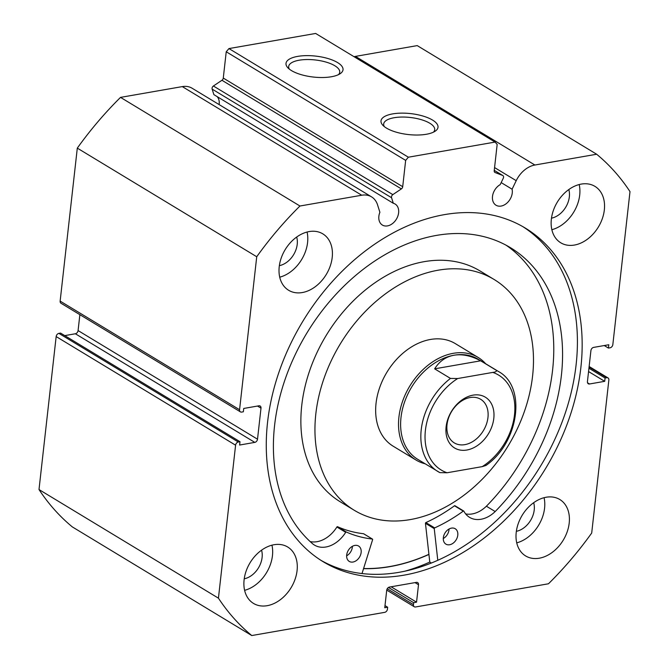 <?xml version="1.0" encoding="UTF-8"?>
<svg xmlns="http://www.w3.org/2000/svg" width="669" height="669" viewBox="0 0 669 669"><rect width="100%" height="100%" fill="white"/><g stroke="black" fill="none" stroke-linecap="round" stroke-linejoin="round"><path stroke-width="1" d="M437.785 560.304L434.248 528.635A0.602 0.435 -58.8 0 1 434.666 527.9A158.319 115.219 121.2 0 0 463.266 511.116A0.602 0.435 -58.8 0 1 463.868 511.183A27.605 20.087 121.2 0 0 469.571 517.363A27.605 20.087 121.2 0 0 495.185 511.542A178.548 129.945 121.2 0 0 561.458 374.749A178.548 129.945 121.2 0 0 510.455 247.681A178.548 129.945 121.2 0 0 364.864 268.06A178.548 129.945 121.2 0 0 274.516 426.078A178.548 129.945 121.2 0 0 313.042 544.14L313.05 544.123A27.605 20.087 121.2 0 0 314.48 545.101A27.605 20.087 121.2 0 0 345.689 532.323A0.602 0.435 -58.8 0 1 346.333 532.031A158.319 115.219 121.2 0 0 372.34 539.055A0.602 0.435 -58.8 0 1 372.616 539.657L362.013 573.55M431.363 563.022L429.782 562.069L425.451 523.309A0.602 0.435 -58.8 0 1 425.869 522.581A158.319 115.219 121.2 0 0 454.477 505.789A0.602 0.435 -58.8 0 1 455.079 505.864M449.05 529.012A8.998 6.548 -58.8 0 1 448.999 529.815A8.998 6.548 -58.8 0 1 443.279 538.537M457.788 535.141A8.998 6.548 -58.8 0 1 453.239 543.103A8.998 6.548 -58.8 0 1 445.905 544.131A8.998 6.548 -58.8 0 1 443.338 537.725A8.998 6.548 -58.8 0 1 447.887 529.764A8.998 6.548 -58.8 0 1 455.221 528.736A8.998 6.548 -58.8 0 1 457.788 535.141M352.404 546.297A8.998 6.548 -58.8 0 1 352.354 547.108A8.998 6.548 -58.8 0 1 346.642 555.822M361.151 552.427A8.998 6.548 -58.8 0 1 356.594 560.388A8.998 6.548 -58.8 0 1 349.26 561.416A8.998 6.548 -58.8 0 1 346.693 555.019A8.998 6.548 -58.8 0 1 351.242 547.058A8.998 6.548 -58.8 0 1 358.576 546.029A8.998 6.548 -58.8 0 1 361.151 552.427M465.649 513.909A27.605 20.087 121.2 0 0 486.396 506.216A178.548 129.945 121.2 0 0 552.661 369.422A178.548 129.945 121.2 0 0 505.981 245.13M495.185 511.542L486.396 506.216M310.157 541.572A27.605 20.087 121.2 0 0 336.892 527.005A0.602 0.435 -58.8 0 1 337.536 526.704A158.319 115.219 121.2 0 0 363.551 533.728A0.602 0.435 -58.8 0 1 363.785 533.87M213.403 86L392.828 194.629A2.4 1.748 121.2 0 0 391.49 196.828A2.4 1.748 121.2 0 0 391.566 197.731L212.14 89.111A2.4 1.748 -58.8 0 1 212.065 88.208A2.4 1.748 -58.8 0 1 213.403 86L221.941 80.272A2.4 1.748 121.2 0 0 223.279 78.072L402.705 186.693A2.4 1.748 -58.8 0 1 401.375 188.901L221.941 80.272M219.131 104.59A12.293 8.948 121.2 0 0 219.181 104.188A12.293 8.948 121.2 0 0 217.166 96.637M256.729 256.745L239.569 409.721A3.002 2.183 121.2 0 0 240.43 411.87L60.996 303.241A3.002 2.183 -58.8 0 1 60.143 301.1L77.303 148.125L256.729 256.745A296.844 216.037 121.2 0 1 299.955 206.01L361.728 195.231A23.699 17.252 -58.8 0 1 371.546 196.862A23.699 17.252 -58.8 0 1 377.559 204.865L379.892 212.274A12.293 8.948 121.2 0 0 378.863 216.263A12.293 8.948 121.2 0 0 382.375 225.052A12.293 8.948 121.2 0 0 392.377 223.663A12.293 8.948 121.2 0 0 398.615 212.817A12.293 8.948 121.2 0 0 395.103 204.02A12.293 8.948 121.2 0 0 393.313 203.276L391.566 197.731M604.249 345.547L608.43 348.072L610.12 347.78A3.002 2.183 121.2 0 0 612.837 344.594L629.997 191.61A296.844 216.037 121.2 0 0 596.656 154.238L534.882 165.017A23.699 17.252 121.2 0 0 516.217 180.672L512.094 189.21A12.293 8.948 -58.8 0 1 512.253 192.981A12.293 8.948 -58.8 0 1 506.015 203.836A12.293 8.948 -58.8 0 1 496.013 205.224A12.293 8.948 -58.8 0 1 492.501 196.435A12.293 8.948 -58.8 0 1 500.195 184.619L503.28 178.238A2.4 1.748 121.2 0 0 502.879 175.554A2.4 1.748 121.2 0 0 502.678 175.462L495.11 172.543A2.4 1.748 -58.8 0 1 494.901 172.443A2.4 1.748 -58.8 0 1 494.215 170.729L497.167 144.429L495.068 142.079L408.374 157.207L405.657 160.393L402.705 186.693M331.339 76.759A28.683 10.537 -173.6 0 1 287.862 67.778A28.683 10.537 -173.6 0 1 297.688 56.388A28.683 10.537 -173.6 0 1 332.752 60.193A28.683 10.537 -173.6 0 1 340.237 73.649A28.683 10.537 -173.6 0 1 331.339 76.759M338.489 74.635A25.681 9.441 6.4 0 0 339.727 72.21A25.681 9.441 6.4 0 0 326.238 62.142A25.681 9.441 6.4 0 0 299.135 60.218A25.681 9.441 6.4 0 0 288.682 66.482A25.681 9.441 6.4 0 0 289.343 69.124M426.337 134.268A28.683 10.537 -173.6 0 1 382.86 125.279A28.683 10.537 -173.6 0 1 392.678 113.889A28.683 10.537 -173.6 0 1 427.742 117.702A28.683 10.537 -173.6 0 1 435.226 131.157A28.683 10.537 -173.6 0 1 426.337 134.268M433.487 132.144A25.681 9.441 6.4 0 0 434.716 129.711A25.681 9.441 6.4 0 0 421.227 119.651A25.681 9.441 6.4 0 0 394.125 117.727A25.681 9.441 6.4 0 0 383.672 123.991A25.681 9.441 6.4 0 0 384.341 126.633M320.852 560.279A195.047 141.953 121.2 0 0 478.653 535.727A195.047 141.953 121.2 0 0 576.118 364.68A195.047 141.953 121.2 0 0 522.832 226.632M580.868 367.557A195.047 141.953 121.2 0 0 525.224 228.037A195.047 141.953 121.2 0 0 366.47 250.089A195.047 141.953 121.2 0 0 267.567 422.231A195.047 141.953 121.2 0 0 323.202 561.743A195.047 141.953 121.2 0 0 481.964 539.699A195.047 141.953 121.2 0 0 580.868 367.557M516.225 532.348A32.982 24 121.2 0 0 525.633 555.939A32.982 24 121.2 0 0 552.477 552.209A32.982 24 121.2 0 0 569.202 523.099A32.982 24 121.2 0 0 559.794 499.509A32.982 24 121.2 0 0 532.95 503.239A32.982 24 121.2 0 0 516.225 532.348M516.736 542.852A32.982 24 121.2 0 0 544.574 508.197A32.982 24 121.2 0 0 544.073 497.694M244.101 579.831A32.982 24 121.2 0 0 253.509 603.421A32.982 24 121.2 0 0 280.353 599.7A32.982 24 121.2 0 0 297.078 570.59A32.982 24 121.2 0 0 287.67 546.999A32.982 24 121.2 0 0 260.826 550.721A32.982 24 121.2 0 0 244.101 579.831M244.611 590.334A32.982 24 121.2 0 0 272.45 555.68A32.982 24 121.2 0 0 271.949 545.176M551.348 219.198A32.982 24 121.2 0 0 560.756 242.788A32.982 24 121.2 0 0 587.608 239.059A32.982 24 121.2 0 0 604.333 209.957A32.982 24 121.2 0 0 594.925 186.358A32.982 24 121.2 0 0 568.073 190.088A32.982 24 121.2 0 0 551.348 219.198M551.858 229.701A32.982 24 121.2 0 0 579.705 195.047A32.982 24 121.2 0 0 579.195 184.544M279.224 266.68A32.982 24 121.2 0 0 288.632 290.279A32.982 24 121.2 0 0 315.484 286.549A32.982 24 121.2 0 0 332.209 257.44A32.982 24 121.2 0 0 322.801 233.849A32.982 24 121.2 0 0 295.949 237.579A32.982 24 121.2 0 0 279.224 266.68M279.734 277.183A32.982 24 121.2 0 0 307.581 242.529A32.982 24 121.2 0 0 307.071 232.026M296.676 237.043A20.087 14.618 -58.8 0 1 297.22 244.336A20.087 14.618 -58.8 0 1 279.358 265.652M568.801 189.553A20.087 14.618 -58.8 0 1 569.344 196.853A20.087 14.618 -58.8 0 1 551.482 218.169M261.554 550.186A20.087 14.618 -58.8 0 1 262.097 557.486A20.087 14.618 -58.8 0 1 244.227 578.802M533.678 502.703A20.087 14.618 -58.8 0 1 534.222 510.004A20.087 14.618 -58.8 0 1 516.351 531.32M392.828 194.629L401.375 188.901M240.43 411.87A3.002 2.183 121.2 0 0 241.668 412.079L243.357 411.778L243.725 408.458L258.895 405.807A3.002 2.183 -58.8 0 1 260.141 406.016A3.002 2.183 -58.8 0 1 260.994 408.157L257.515 406.05M257.515 439.199A3.002 2.183 -58.8 0 1 254.797 442.385L75.363 333.764A3.002 2.183 121.2 0 0 78.081 330.57L257.515 439.199L260.994 408.157M238.315 442.008A3.002 2.183 121.2 0 0 235.588 445.194L56.163 336.574A3.002 2.183 -58.8 0 1 58.88 333.379L238.315 442.008L239.995 441.707L239.627 445.036L254.797 442.385M235.588 445.194L218.437 598.17A296.844 216.037 121.2 0 0 251.778 635.55L384.708 612.352A3.002 2.183 121.2 0 0 387.435 609.158L387.652 607.218L384.759 607.728L386.715 590.267A3.002 2.183 -58.8 0 1 389.433 587.073L416.411 582.373A3.002 2.183 -58.8 0 1 417.648 582.574A3.002 2.183 -58.8 0 1 418.501 584.723L415.023 582.615M387.234 588.762L413.442 604.625L413.659 602.685L416.544 602.175L418.501 584.723M413.442 604.625A3.002 2.183 121.2 0 0 414.295 606.766A3.002 2.183 121.2 0 0 415.541 606.975L548.471 583.778A296.844 216.037 121.2 0 0 591.697 533.042L608.857 380.059A3.002 2.183 121.2 0 0 608.004 377.918A3.002 2.183 121.2 0 0 606.766 377.709L589.071 367.005M587.533 382.768L589.531 383.981L604.701 381.33L605.077 378.002L606.766 377.709M589.531 383.981A3.002 2.183 -58.8 0 1 588.294 383.772A3.002 2.183 -58.8 0 1 587.432 381.631L590.919 350.589A3.002 2.183 -58.8 0 1 593.637 347.395L608.807 344.752L608.43 348.072M393.313 203.276L213.888 94.647L212.14 89.111M405.657 160.393L226.231 51.772L223.279 78.072M226.231 51.772L228.949 48.578L408.374 157.207M495.068 142.079L315.643 33.45L228.949 48.578M596.656 154.238L417.222 45.609L355.456 56.388A23.699 17.252 121.2 0 0 354.043 56.698M251.778 635.55L72.344 526.921A296.844 216.037 -58.8 0 1 39.003 489.549L56.163 336.574M239.995 441.707L60.57 333.087L58.88 333.379M75.363 333.764L64.751 335.612M79.87 314.673L78.081 330.57M77.303 148.125A296.844 216.037 -58.8 0 1 120.529 97.381L182.294 86.602A23.699 17.252 -58.8 0 1 192.112 88.233L371.546 196.862M299.955 206.01L120.529 97.381M218.437 598.17L39.003 489.549M588.937 368.234L605.077 378.002M588.561 371.563L604.701 381.33M384.993 605.612L387.652 607.218M391.114 586.78L416.544 602.175M388.488 587.449L413.659 602.685M404.854 571.192A203.894 148.384 121.2 0 0 429.782 562.069M363.543 568.667A195.047 141.953 121.2 0 0 428.929 554.442M512.094 189.21L501.173 182.595M478.143 357.438L455.271 343.59A59.967 43.644 121.2 0 0 388.932 369.079A59.967 43.644 121.2 0 0 393.155 446.19L416.026 460.038A59.967 43.644 -58.8 0 1 402.571 401.341A59.967 43.644 -58.8 0 1 453.298 353.316A59.967 43.644 -58.8 0 1 478.143 357.438A59.967 43.644 -58.8 0 1 485.661 363.744M494.09 279.466L480.016 270.945A134.929 98.201 121.2 0 0 330.745 328.295A134.929 98.201 121.2 0 0 340.262 501.8L354.336 510.322A134.929 98.201 121.2 0 0 503.615 452.972A134.929 98.201 121.2 0 0 494.09 279.466A134.929 98.201 121.2 0 0 344.819 336.816A134.929 98.201 121.2 0 0 354.336 510.322M363.585 568.525A194.896 141.836 121.2 0 0 428.913 554.317M473.033 395.145A29.687 21.6 121.2 0 0 446.114 426.738A29.687 21.6 121.2 0 0 466.878 450.02A29.687 21.6 121.2 0 0 493.797 418.426A29.687 21.6 121.2 0 0 473.033 395.145M464.846 444.642A25.489 18.548 -58.8 0 1 454.293 442.895A25.489 18.548 -58.8 0 1 448.573 417.949A25.489 18.548 -58.8 0 1 470.131 397.537A25.489 18.548 -58.8 0 1 480.685 399.293A25.489 18.548 -58.8 0 1 486.413 424.23A25.489 18.548 -58.8 0 1 464.846 444.642M454.025 355.231A58.471 42.548 -58.8 0 1 478.243 359.253L498.472 371.496A58.471 42.548 121.2 0 0 496.482 370.392L480.651 360.808C471.11 355.724 462.229 353.868 454.025 355.231C445.863 356.719 439.399 361.252 434.641 368.836L450.471 378.42A58.471 42.548 121.2 0 0 437.911 471.536A58.471 42.548 121.2 0 0 439.901 472.64L417.682 459.285A58.471 42.548 -58.8 0 1 404.561 402.061A58.471 42.548 -58.8 0 1 454.025 355.231M425.099 463.776A59.967 43.644 -58.8 0 1 416.026 460.038M496.482 370.392C496.699 371.429 495.478 372.098 492.81 372.407A55.468 40.366 -58.8 0 1 514.503 414.805A55.468 40.366 -58.8 0 1 482.24 466.628L447.093 472.757A55.468 40.366 -58.8 0 1 425.4 430.359A55.468 40.366 -58.8 0 1 457.663 378.537L450.471 378.42M439.901 472.64L447.093 472.757M482.24 466.628L485.895 465.49C518.768 443.02 527.03 386.816 498.472 371.496M480.651 360.808L434.641 368.836M492.81 372.407L457.663 378.537M434.248 528.635L425.451 523.309M372.34 539.055L363.551 533.728M346.333 532.031L337.536 526.704M345.689 532.323L336.892 527.005M463.266 511.116L454.477 505.789M434.666 527.9L425.869 522.581M60.143 301.1L239.569 409.721M361.728 195.231L182.294 86.602M534.882 165.017L355.456 56.388M516.217 180.672L494.575 167.576M502.678 175.462L494.257 170.361L502.879 175.554M372.474 539.097L363.685 533.77M463.751 511.049L454.953 505.731M414.295 606.766L386.741 590.091M589.13 366.495L608.004 377.918"/></g></svg>

